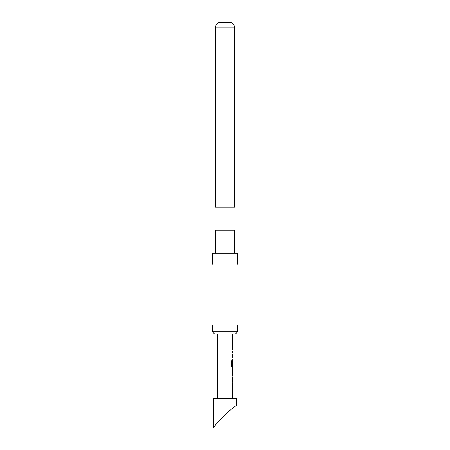 <?xml version="1.0" encoding="UTF-8"?>
<svg xmlns="http://www.w3.org/2000/svg" width="450" height="450" viewBox="0 0 450 450"><rect width="100%" height="100%" fill="white"/><g stroke="black" fill="none" stroke-linecap="round" stroke-linejoin="round"><path stroke-width="0.67" d="M232.498 398.655L232.239 382.702M232.239 381.493L232.239 377.409M232.239 376.2L232.498 374.827M232.453 368.325L232.453 374.827M232.498 368.325L232.498 366.952L231.907 366.952L232.386 366.952L232.386 365.608M231.941 365.529L231.941 360.731L231.39 360.731L231.39 365.822L231.907 366.952M231.969 365.608L232.498 365.608L232.459 361.609M232.386 360.551L232.239 365.051M232.341 360.45L232.239 359.077M232.239 357.868L232.239 353.784M232.239 352.575L232.239 351.202M232.239 349.993L232.498 334.041M217.502 398.655L217.502 334.041M232.459 369.619L232.498 373.618L232.47 369.534M219.808 22.5L230.192 22.5L219.808 22.5A4.618 4.618 0 0 0 215.646 27.084L215.482 207.118M230.192 22.5A4.618 4.618 0 0 1 234.354 27.084L234.518 207.118M235.384 334.041L214.616 334.041L212.31 331.729L237.69 331.729L235.384 334.041M234.922 207.118L215.078 207.118L215.078 230.192L234.922 230.192L234.922 207.118M215.482 230.192L215.482 253.271M234.518 230.192L234.518 253.271M237.69 331.729L237.69 327.983L236.931 323.651L236.931 265.961L237.69 261.636L237.69 253.271L212.31 253.271L212.31 261.636L213.069 265.961L213.069 323.651L212.31 327.983L212.31 331.729M236.537 405.315C227.812 411.632 220.118 419.029 213.463 427.5L213.463 398.655L236.537 398.655L236.537 405.315M231.834 365.529L231.834 360.731L231.39 360.731M232.459 373.534L232.346 369.619M234.354 27.084L215.646 27.084M234.518 137.886L215.482 137.886M232.386 361.53L232.386 360.546M232.386 374.732L232.386 373.618M232.386 369.534L232.386 368.421"/></g></svg>
